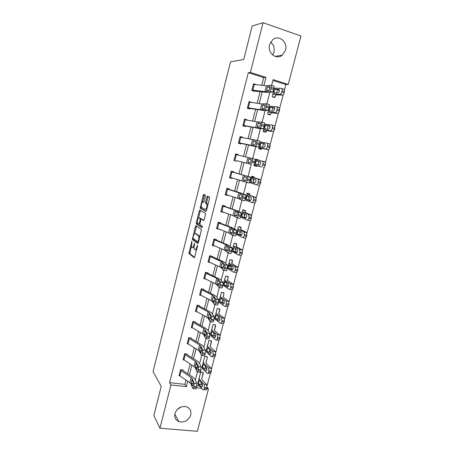 <?xml version="1.0" encoding="UTF-8"?>
<svg xmlns="http://www.w3.org/2000/svg" width="454" height="454" viewBox="0 0 454 454"><rect width="100%" height="100%" fill="white"/><g stroke="black" fill="none" stroke-linecap="round" stroke-linejoin="round"><path stroke-width="0.68" d="M191.923 241.097L188.892 253.36L194.198 257.719L194.755 256.947L197.501 246.079L197.467 245.205L196.718 247.163C196.156 249.104 195.561 249.944 194.925 249.683L194.323 249.161C193.937 248.366 193.943 247.101 194.335 245.37L194.658 243.123L193.92 245.058C193.37 246.97 192.785 247.799 192.173 247.555L191.588 247.05L191.923 241.097M270.635 42.126C273.694 44.708 274.801 48.073 273.955 52.227L272.723 55.036M285.532 50.116L282.286 55.184C276.361 60.303 267.134 52.829 269.568 44.719L272.565 39.833C278.546 34.294 288.057 41.961 285.532 50.116M181.379 406.835L177.31 409.389M190.731 414.996C188.438 420.586 184.494 422.805 178.899 421.641C175.528 420.109 174.205 417.408 174.943 413.532C177.1 408.123 180.908 405.848 186.361 406.716C190.039 408.163 191.497 410.927 190.731 414.996M205.401 196.31L205.339 195.141L203.761 194.403L203.199 195.271L200.191 208.295L205.889 211.422L206.474 210.56L209.578 198.267L209.589 197.149L207.523 196.151L206.945 197.036L205.634 202.234L205.622 203.352L206.854 204.101C207.194 206.78 206.666 208.556 205.265 209.442L201.377 207.279C201.048 204.686 201.559 202.932 202.915 202.024L203.528 202.331L204.101 201.468L205.401 196.31M207.137 387.239L208.431 389.061L197.365 431.3L159.95 428.207L153.872 415.518L161.232 386.371L153.055 371.599L230.513 61.812L243.741 59.502L252.197 26.003L263.065 22.7L300.945 35.997L288.262 84.41L273.143 79.632L271.634 85.443M159.95 428.207L170.948 384.947L186.356 386.638L187.723 381.332M261.771 85.273L263.751 77.572L248.298 72.691L169.597 382.654L170.948 384.947M248.298 72.691L250.415 72.441L263.065 22.7M195.884 225.752L195.339 226.563L192.371 239.491L197.796 243.469L198.364 242.669L201.434 229.366L195.884 225.752M196.281 222.812L199.255 210.962L199.811 210.128L205.429 213.238L205.486 214.453L204.169 219.685L203.585 220.531L201.292 219.168L200.725 220.003L199.862 224.565L202.331 226.16L201.922 227.556L196.27 223.941L196.281 222.812L197.263 223.016L197.337 222.715M169.597 382.654L184.892 384.351L185.975 380.134M187.644 373.653L190.118 364.006M191.77 357.587L194.295 347.775M195.924 341.425L198.494 331.437M200.106 325.155L202.717 314.997M204.317 308.777L206.973 298.448M208.556 292.291L211.258 281.786M212.818 275.703L215.565 265.017M217.114 259.001L219.906 248.139M221.433 242.192L224.276 231.148M225.786 225.275L228.668 214.044M230.161 208.238L233.095 196.82M234.57 191.094L237.556 179.489M239.008 173.837L242.039 162.044M243.486 156.42L246.522 144.588M248.009 138.81L251.039 127.018M252.566 121.087L255.591 109.323M257.151 103.24L260.165 91.515M182.973 370.464L183.104 369.953L180.556 369.647L178.995 375.759L179.727 375.844M197.967 370.612L200.691 371.066L200.969 369.999L198.245 369.539L197.967 370.612C197.609 371.849 197.297 372.269 197.03 371.871L195.214 367.729L194.023 366.543L183.2 359.335L184.506 354.211L195.368 361.322L196.565 362.479L198.409 366.543L201.128 367.008L199.244 362.939L197.433 361.197L187.252 354.71L187.184 354.024L184.63 353.689L183.064 359.84L183.881 359.943M187.286 343.303L188.609 338.151L199.595 344.949L200.81 346.044L202.734 349.841L205.452 350.318L203.488 346.521L201.65 344.875L191.361 338.673L191.287 337.986L188.733 337.628L187.156 343.82L188.075 343.945M195.282 322.368L195.419 321.846L192.865 321.466L191.276 327.692L192.32 327.845M195.555 310.945L196.894 305.724L208.125 311.875L209.385 312.851L211.468 316.098L214.197 316.62L212.075 313.368L210.168 311.909L199.652 306.28L199.573 305.604L197.019 305.196L195.419 311.467L196.622 311.654M215.48 302.983L218.221 303.522L218.51 302.426L215.763 301.882L215.48 302.983C215.105 304.276 214.765 304.793 214.458 304.532L212.324 301.467L211.048 300.542L199.732 294.612L201.077 289.351L212.432 295.179L213.715 296.087L215.877 299.055L218.612 299.6L216.405 296.621L214.47 295.265L203.84 289.924L203.761 289.26L201.201 288.818L199.59 295.128L200.986 295.361M205.276 272.871L216.768 278.37L218.073 279.21L220.315 281.9L223.056 282.462L220.769 279.766L208.057 273.467L207.972 272.809L205.412 272.338L203.789 278.694L205.429 278.983M212.075 256.777L212.211 256.249L209.652 255.75L208.017 262.145L209.986 262.52M228.929 251.051L231.688 251.652L231.977 250.534L229.219 249.927L228.929 251.051C228.544 252.379 228.186 252.974 227.846 252.821L224.117 249.887L212.415 244.961L213.783 239.599L225.524 244.417L229.287 247.237L232.039 247.844L229.582 245.716L216.564 240.228L216.473 239.581L213.913 239.054L212.273 245.489L214.702 245.977M218.068 222.789L229.951 227.267L233.821 229.73L236.574 230.354L231.96 227.567L220.86 223.442L220.769 222.801L218.209 222.25L216.552 228.725L219.134 229.179M238.049 215.832L240.813 216.484L241.108 215.349L238.344 214.697L238.049 215.832C237.658 217.188 237.283 217.835 236.92 217.761L232.97 215.554L221.007 211.314L222.398 205.883L234.406 210.003L238.384 212.097L241.142 212.75L238.515 211.212L224.963 206.462L225.093 205.917L222.528 205.333L220.865 211.853L223.476 212.222M225.343 194.323L226.745 188.858L245.739 195.021L240.881 193.041L229.31 189.466L229.44 188.921L226.875 188.308L225.201 194.868L227.766 195.47L227.846 195.152M233.679 172.361L233.821 171.811L231.256 171.169L229.571 177.775L232.136 178.405L232.244 177.968M238.1 155.098L238.231 154.587L235.666 153.912L233.963 160.563L236.534 161.221L236.67 160.671L250.767 164.257C251.164 164.212 251.567 163.485 251.964 162.089L252.265 158.474L255.205 159.377L255.046 161.647L252.265 160.932M242.567 137.647L242.669 137.25L240.098 136.546L238.39 143.237L240.961 143.929L241.102 143.373L255.262 146.5L258.224 146.909L255.449 146.177C255.857 146.086 256.266 145.337 256.669 143.924L256.958 140.354L239.967 137.108L238.543 142.687L255.449 146.177M247.061 120.077L247.135 119.794L244.564 119.062L242.845 125.798L245.415 126.518L245.557 125.962L259.887 128.63L262.94 128.726L260.165 127.966C260.585 127.835 260.999 127.058 261.408 125.633L261.68 122.103L257.123 121.922L244.428 119.623L242.998 125.242L255.647 127.659L260.165 127.966M251.59 102.388L249.064 101.458L247.328 108.245L249.899 108.994L250.046 108.432L264.546 110.64L267.69 110.413L264.909 109.63C265.34 109.459 265.766 108.654 266.18 107.212L266.436 103.728L261.765 103.943L248.917 102.025M256.147 84.58L253.587 83.74L251.845 90.567L254.416 91.35L254.563 90.783M207.132 385.582L210.287 373.5M211.439 369.096L214.623 356.94M215.781 352.503L218.981 340.262M220.15 335.795L223.374 323.481M224.548 318.98L227.794 306.581M228.981 302.052L232.244 289.567M233.435 285.016L236.727 272.445M237.924 267.854L241.233 255.199M242.442 250.585L245.773 237.839M246.993 233.191L250.347 220.366M251.573 215.684L254.949 202.768M256.181 198.052L259.586 185.05M260.829 180.306L264.251 167.208M265.499 162.43L268.95 149.247M270.209 144.434L273.683 131.161M274.948 126.314L278.444 112.95M279.721 108.069L283.245 94.608M284.527 89.693L285.872 84.552L272.928 80.466M196.849 385.679L199.351 385.957M202.654 372.297L203.074 372.87L203.199 372.359L200.713 372.064L199.658 376.128M207.16 357.139L207.291 356.634L204.805 356.311L203.818 360.118M210.758 340.716L211.28 341.323L211.411 340.806L208.919 340.455L208 344.001M214.833 324.769L215.423 325.399L215.554 324.877L213.062 324.502L212.211 327.788M218.919 308.72L219.594 309.373L219.719 308.851L217.228 308.448L216.444 311.461M223.782 293.239L223.918 292.716L221.421 292.291L220.712 295.032M221.518 298.806L220.434 298.624M224.492 282.382L226.512 282.74L226.591 282.433M228.004 277.008L228.141 276.486L225.644 276.032L225.002 278.495M228.697 266.055L230.751 266.441L231.007 265.459M231.154 259.909L232.261 260.675L232.386 260.148L229.894 259.665L229.327 261.856M235.155 249.513L235.45 248.372M235.166 243.395L236.534 244.235L236.665 243.702L234.168 243.196L233.674 245.098M239.593 232.448L239.928 231.171M240.83 227.687L240.972 227.153L238.475 226.614L238.055 228.237M244.059 215.27L244.428 213.851M242.799 209.958L245.171 211.036L245.302 210.497L242.805 209.93L242.459 211.263M248.559 197.978L248.962 196.417M247.107 193.359L249.53 194.272L249.66 193.733L247.163 193.137L246.897 194.176M253.088 180.567L253.531 178.865M253.911 177.401L254.053 176.861L251.55 176.237L251.357 176.975M250.319 182.86L249.876 182.69M256.919 165.875L254.405 165.239L254.268 165.778L256.765 166.419L256.907 165.875L260.959 166.879C261.697 166.919 262.281 166.249 262.718 164.87L265.181 165.511C264.744 166.885 264.154 167.554 263.411 167.509M258.394 160.171L258.468 159.876L255.971 159.218L255.874 159.587M258.928 147.828L258.701 148.696L261.203 149.366L261.345 148.821M263.473 130.315L263.167 131.501L265.669 132.199L266.316 130.667L272.82 131.541L270.363 130.82C271.129 130.792 271.73 130.071 272.173 128.664L274.63 129.39C274.188 130.792 273.58 131.507 272.82 131.541M268.047 112.688L267.656 114.192L270.164 114.924L270.306 114.368M272.655 94.937L272.179 96.77L274.687 97.531L275.612 94.937L282.354 95.068L279.902 94.262C280.691 94.154 281.31 93.382 281.764 91.952L284.215 92.764C283.761 94.194 283.143 94.96 282.354 95.068M285.872 84.552L288.262 84.41M196.366 387.733L201.548 388.306M206.723 388.874L208.431 389.061M269.829 92.423L266.844 103.96M265.125 110.594L262.083 122.342M260.448 128.647L257.356 140.592M255.806 146.574L252.662 158.718M251.198 164.382L248.083 176.407M246.55 182.321L243.526 194.011M241.937 200.152L238.997 211.496M237.351 217.863L234.502 228.861M232.794 235.45L230.036 246.108M229.718 247.334L229.48 248.259M228.271 252.918L225.598 263.246M225.218 264.716L224.963 265.686M223.777 270.266L221.189 280.266M220.746 281.991L220.485 283.001M219.316 287.501L216.813 297.171M216.303 299.141L216.03 300.19M214.884 304.617L212.466 313.964M211.893 316.177L211.609 317.272M210.486 321.614L208.142 330.648M207.506 333.105L207.217 334.235M206.11 338.502L203.852 347.225M203.154 349.915L202.853 351.084M201.769 355.278L199.59 363.688M198.829 366.611L198.517 367.825M197.45 371.945L195.356 380.049M263.882 85.528L265.982 77.367L250.415 72.441M189.397 374.828L191.889 365.152M193.54 358.717L196.077 348.876M197.717 342.503L200.299 332.487M201.922 326.182L204.544 315.995M206.15 309.759L208.817 299.396M210.406 293.222L213.119 282.683M214.691 276.582L217.449 265.862M219.004 259.83L221.813 248.928M223.345 242.964L226.2 231.886M227.715 225.99L230.615 214.725M232.113 208.902L235.064 197.45M236.545 191.702L239.542 180.062M241 174.387L244.048 162.555M245.501 156.914L248.559 145.042M250.052 139.253L253.099 127.415M254.632 121.468L257.668 109.664M259.24 103.557L262.27 91.793M184.892 384.351L186.356 386.638M263.751 77.572L265.982 77.367M226.512 282.74L225.139 281.622M230.751 266.441L229.026 265.193M233.736 249.218L233.169 248.854M219.112 229.27L218.652 228.998M223.425 212.427L221.989 211.7M227.766 195.47L225.309 194.443M232.136 178.405L229.622 177.559M238.231 154.587L235.643 153.997M258.468 159.876L255.948 159.297M242.669 137.25L240.024 136.853M247.135 119.794L244.434 119.589M251.635 102.224L250.494 102.218M192.502 247.617L194.04 247.351M195.271 249.757L196.565 249.779M191.378 246.426L189.874 253.548L194.59 257.412M193.353 238.566L193.404 239.74L198.165 243.208M196.542 226.177L194.59 233.645M193.064 237.533L193.092 238.378L197.819 241.795L198.591 239.746C198.983 238.021 198.988 236.767 198.608 235.978L195.175 233.538C194.55 233.339 193.966 234.19 193.427 236.086L193.064 237.533M199.834 236.846L199.437 235.989L198.432 235.785M195.878 233.685L199.437 235.989M198.563 217.835L200.237 211.184L199.255 210.962M200.509 210.514L200.237 211.184M203.903 220.338L202.217 219.367M202.206 227.312L197.308 224.208L196.327 223.998M198.971 217.784C197.621 218.641 197.121 220.389 197.462 223.016L198.875 223.975L199.437 223.152L200.305 218.607L198.971 217.784L199.766 217.954M201.383 219.186L201.236 218.754L200.242 218.544M199.959 217.999L201.236 218.754M197.263 223.016L197.308 224.208M203.778 202.217L202.915 202.024M206.269 209.663L206.718 209.589M207.977 204.606L206.661 203.914M208.278 196.503L206.632 202.461L206.621 203.579L207.665 204.141M201.275 207.047L201.236 208.579L206.184 211.258M204.504 194.749L202.524 202.087M203.074 372.87L201.746 379.113M199.749 375.821L197.757 383.25L198.443 384.986L202.859 389.697C203.443 390.117 203.92 389.731 204.3 388.545L206.78 388.675C206.405 389.861 205.917 390.247 205.333 389.827L203.647 389.742M199.096 378.097L199.788 379.799L204.198 384.402L206.672 384.544L207.058 387.62L206.78 388.675M203.233 373.432L201.763 378.812L202.234 379.947L206.672 384.544M198.693 384.027L198.642 381.786L199.539 380.764L202.291 383.613L202.586 386.059L201.445 386.984L198.693 384.027L198.443 384.986M207.058 387.62L204.578 387.483L204.3 388.545M204.578 387.483L204.198 384.402M201.173 382.438L201.179 384.01L202.649 385.792M180.425 370.158L191.174 377.586L192.348 378.812L194.113 383.131L196.826 383.573L196.661 386.609L193.937 386.172L194.113 383.131M182.593 369.891L183.172 370.651L193.245 377.416L195.021 379.249L196.826 383.573M180.431 370.169L179.131 375.259L189.834 382.779L191.003 384.022L192.757 388.454C193.012 388.845 193.313 388.437 193.659 387.234L193.937 386.172M193.659 387.234L196.383 387.671L196.661 386.609M196.383 387.671C196.037 388.874 195.731 389.282 195.47 388.891L193.12 388.511M193.273 383.59L191.378 383.42L191.44 381.019L192.235 380.06L193.205 382.45L193.058 384.867L192.331 385.821L192.644 385.872M191.378 383.42L192.331 385.821M206.695 356.555L207.336 357.673L205.957 362.95M203.897 359.829L201.945 367.127L202.654 368.761L207.12 373.211C207.722 373.648 208.221 373.25 208.613 372.019L211.093 372.189C210.701 373.415 210.202 373.812 209.595 373.375L207.926 373.262M203.29 361.94L204.016 363.541L208.499 367.91L210.985 368.092L211.371 371.128L211.093 372.189M207.336 357.673L205.968 362.655L206.462 363.722L210.974 368.086M202.91 367.791L202.853 365.572L203.761 364.511L206.57 367.218L206.871 369.635C206.559 370.617 206.161 370.929 205.685 370.583L202.91 367.791L202.654 368.761M211.371 371.128L208.891 370.958L208.613 372.019M208.891 370.958L208.511 367.916L210.985 368.092M205.418 366.094L205.395 367.814L206.899 369.522M208.789 340.965L206.156 350.902L206.899 352.429L211.439 356.64C212.058 357.048 212.563 356.634 212.96 355.391L215.434 355.596C215.037 356.838 214.532 357.253 213.913 356.844L212.2 356.702M207.512 345.676L208.267 347.174L212.835 351.305L215.344 351.561L215.718 354.529L215.434 355.596M211.28 341.323L210.196 346.396L210.713 347.389L215.304 351.521M207.155 351.453L207.092 349.257L208.011 348.15L210.894 350.732L211.184 353.099C210.866 354.086 210.463 354.421 209.981 354.103L207.155 351.453L206.899 352.429M215.718 354.529L213.238 354.319L212.96 355.391M213.238 354.319L212.835 351.305M209.697 349.654L209.64 351.51L211.172 353.144M187.059 354.54L186.628 353.95M200.691 371.066C200.333 372.308 200.015 372.728 199.749 372.325L197.405 371.934M198.245 369.539L198.409 366.548L201.128 367.008L200.969 369.999M196.276 363.614L197.467 365.964L197.337 368.347C197.047 369.335 196.803 369.669 196.588 369.357L195.504 366.599L195.646 364.732L196.565 362.479M191.162 338.508L190.68 337.901M187.292 343.309L198.233 350.204L199.448 351.328L201.343 355.204C201.621 355.573 201.939 355.13 202.302 353.87L202.734 349.841M202.302 353.87L205.032 354.353L205.31 353.274L202.58 352.798M205.032 354.353C204.669 355.607 204.345 356.049 204.062 355.681L201.695 355.266M205.452 350.318L205.31 353.274M199.828 350.647L201.803 350.874L199.828 350.647L199.879 348.331L200.713 347.287L201.769 349.393L201.15 352.832M199.839 350.67L200.878 352.781M213.755 332.878L213.664 333.208M212.926 325.019L210.395 334.57L211.172 335.994L215.792 339.961C216.416 340.341 216.933 339.904 217.33 338.65L219.81 338.888C219.407 340.142 218.89 340.579 218.266 340.199L216.496 340.029M211.757 329.309L212.546 330.699L217.194 334.592L219.736 334.91L220.088 337.816L219.81 338.888M215.423 325.399L214.453 330.03L214.992 330.955L219.668 334.842M211.428 335.012L211.354 332.839L212.29 331.681L215.247 334.138L215.519 336.454C215.202 337.453 214.799 337.804 214.305 337.509L211.428 335.012L211.172 335.994M220.088 337.816L217.614 337.572L217.33 338.65M217.614 337.572L217.194 334.592M213.965 333.259L213.913 335.097L215.463 336.647M218.09 316.234L217.96 316.699M216.513 311.245L214.663 318.129L215.468 319.446L220.173 323.174C220.809 323.52 221.331 323.061 221.734 321.795L224.208 322.073C223.805 323.339 223.283 323.798 222.642 323.452L220.82 323.248M216.036 312.84L216.853 314.117L221.586 317.772L224.157 318.152L224.492 320.995L224.208 322.073M219.594 309.373L218.737 313.555L219.293 314.412L224.055 318.055M215.724 318.458L215.644 316.307L216.598 315.11L219.628 317.437L219.889 319.701C219.566 320.706 219.157 321.074 218.652 320.802L215.724 318.458L215.468 319.446M224.492 320.995L222.017 320.711L221.734 321.795M222.017 320.711L221.586 317.772M218.261 316.75L218.209 318.577L219.781 320.036M222.46 299.475L222.29 300.083M221.291 292.813L218.959 301.581L219.798 302.79L224.582 306.274C225.229 306.586 225.757 306.104 226.166 304.827L228.64 305.145C228.231 306.422 227.704 306.898 227.051 306.586L225.167 306.348M220.338 296.258L221.189 297.427L226.001 300.832L228.606 301.28L228.924 304.055L228.64 305.145M223.005 292.563L223.998 293.625L223.056 296.973L228.47 301.155M220.054 301.796L219.969 299.668L220.933 298.426L224.043 300.616L224.287 302.829C223.964 303.851 223.544 304.237 223.033 303.987L220.054 301.796L219.798 302.79M228.924 304.055L226.45 303.737L226.166 304.827M226.45 303.737L226.001 300.832M222.579 300.139L222.539 301.955L224.117 303.317M192.734 321.982L203.846 328.469L205.083 329.502L207.086 333.026L209.81 333.525L209.68 336.437L206.945 335.937L207.086 333.026M194.749 321.744L195.492 322.527L205.895 328.446L207.767 330.001L209.81 333.525M191.406 327.175L202.478 333.758L203.71 334.814L205.685 338.429C205.974 338.758 206.298 338.292 206.666 337.021L206.945 335.937M206.666 337.021L209.402 337.521L209.68 336.437M209.402 337.521C209.033 338.786 208.704 339.251 208.409 338.922L206.014 338.485M206.093 334.388L204.107 334.133L204.141 331.829L204.987 330.728L206.099 332.703L205.968 334.978L205.446 336.147M204.107 334.133L205.191 336.102M199.448 306.132L198.824 305.485M195.561 310.95L206.752 317.204L208.006 318.197L210.06 321.534C210.355 321.829 210.69 321.341 211.059 320.059L211.468 316.098M211.059 320.059L213.794 320.581L214.078 319.491L211.337 318.969M213.794 320.581C213.425 321.858 213.091 322.346 212.79 322.051L210.355 321.591M214.197 316.62L214.078 319.491M210.412 317.766L208.409 317.488L208.431 315.218L209.294 314.06L210.457 315.905L210.327 318.129L209.765 319.349M208.409 317.488L209.532 319.304M203.63 289.788L202.91 289.113M218.221 303.522C217.852 304.816 217.506 305.326 217.194 305.065L214.731 304.583M218.612 299.6L218.51 302.426M215.763 301.882L215.877 299.055M214.748 301.036L212.739 300.73L212.75 298.494L213.63 297.279L214.85 298.987L214.714 301.161L214.118 302.438M212.739 300.73L213.908 302.398M207.841 273.342L206.996 272.627M205.282 272.877L203.931 278.166L215.372 283.767L216.672 284.63L218.89 287.41C219.208 287.637 219.554 287.093 219.935 285.787L220.315 281.9M219.935 285.787L222.681 286.349L222.965 285.248L220.218 284.681M222.681 286.349C222.301 287.654 221.955 288.194 221.631 287.967L219.129 287.461M223.056 282.462L222.965 285.248M219.106 284.198L217.091 283.863L217.091 281.662L217.988 280.39L219.265 281.962L219.134 284.085L218.493 285.418M217.091 283.863L218.312 285.379M224.702 267.366L224.412 268.479C224.038 269.795 223.68 270.363 223.351 270.175L221.053 267.678L219.73 266.884L208.159 261.618L209.521 256.289L221.132 261.447L222.46 262.219L224.787 264.625L227.533 265.215L227.454 267.951L224.702 267.366L224.787 264.625M211.059 256.022L223.158 261.64L225.161 262.798L227.533 265.215M224.412 268.479L227.165 269.063L227.454 267.951M227.165 269.063C226.784 270.38 226.427 270.942 226.092 270.754L223.561 270.221M223.482 267.241L221.416 266.782L221.467 264.716L222.159 263.399L223.714 264.813L223.584 266.89L222.903 268.28M221.478 266.884L222.744 268.24M216.342 240.121L215.077 239.292M231.688 251.652C231.302 252.986 230.938 253.576 230.592 253.423L228.016 252.861M232.039 247.844L231.977 250.534M229.219 249.927L229.287 247.237M227.88 250.171L225.82 249.677L225.876 247.657L226.574 246.306L228.192 247.549L228.061 249.575L227.341 251.022M225.893 249.791L227.204 250.994M220.638 223.345L218.987 222.42M218.079 222.795L216.7 228.192L228.527 232.777L232.369 235.354C232.715 235.461 233.084 234.849 233.475 233.504L233.821 229.73M233.475 233.504L236.233 234.128L236.528 232.998L233.765 232.374M236.233 234.128C235.847 235.473 235.473 236.086 235.115 235.972L232.505 235.382M236.574 230.354L236.528 232.998M232.295 232.981L230.257 232.454L230.309 230.484L231.018 229.094L232.703 230.167L232.573 232.147L231.801 233.651M230.343 232.584L231.693 233.623M224.963 206.462L222.63 205.361M240.813 216.484C240.421 217.835 240.041 218.476 239.672 218.408L237.028 217.784M241.142 212.75L241.108 215.349M238.344 214.697L238.384 212.097M236.727 215.673L234.718 215.122L234.775 213.198L235.49 211.768L237.243 212.665L237.113 214.6L236.301 216.155M234.814 215.258L236.216 216.138M229.31 189.466L226.83 188.501M225.349 194.329L237.448 198.211L241.505 200.049C241.88 200.083 242.26 199.414 242.657 198.04L242.981 194.346M242.657 198.04L245.427 198.716L245.722 197.569L242.952 196.9M245.427 198.716C245.029 200.083 244.644 200.747 244.263 200.713L241.573 200.066M245.739 195.021L245.722 197.569M241.165 198.245L239.213 197.672L239.264 195.793L239.996 194.329L241.817 195.038L241.681 196.934L240.824 198.546M239.32 197.819L240.773 198.534M229.707 177.225L231.12 171.72L250.37 177.168L250.37 179.671L247.595 178.978L247.606 176.475M231.148 171.578L250.37 177.168M229.718 177.225L246.119 182.219C246.505 182.207 246.897 181.515 247.294 180.13L247.595 178.978M247.294 180.13L250.069 180.823L250.37 179.671M250.069 180.823C249.672 182.207 249.274 182.9 248.883 182.905L246.153 182.224M245.608 180.686L243.736 180.107L243.792 178.269L244.53 176.771L246.42 177.293L246.284 179.143L245.381 180.811M243.855 180.255L245.353 180.806M235.524 154.468L252.265 158.474M250.767 164.257L236.682 160.671M251.964 162.089L254.745 162.804L255.046 161.647M254.745 162.804C254.342 164.2 253.939 164.921 253.536 164.972M249.098 159.087L251.051 159.422L250.92 161.232L249.972 162.958L248.293 162.424L248.344 160.625L249.411 157.861M238.475 142.908L241.108 143.373M256.669 143.924L259.455 144.667L259.756 143.498L256.975 142.755M259.455 144.667C259.047 146.075 258.638 146.824 258.224 146.909M257.004 140.365L259.915 141.279L259.756 143.498M253.695 141.29L255.721 141.427L255.585 143.192L254.62 144.985L252.878 144.622L252.935 142.862L254.013 140.053M242.873 125.69L245.563 125.962M261.408 125.633L264.194 126.399L264.5 125.225L261.714 124.458M264.194 126.399C263.785 127.824 263.365 128.595 262.94 128.726M261.765 122.126L264.659 123.051L264.5 125.225M258.32 123.363L260.261 123.159L260.284 125.032L259.302 126.887L257.492 126.7L257.549 124.981L258.644 122.126M247.753 108.37L250.052 108.432M248.928 102.025L247.481 107.677L260.273 109.72L264.909 109.63M266.18 107.212L268.967 108.001L269.273 106.821L266.487 106.026M268.967 108.001C268.558 109.437 268.127 110.243 267.69 110.413M269.216 104.516L269.273 106.821M262.985 105.322L264.983 104.914L265.017 106.741L264.012 108.665L262.14 108.654L262.202 106.974L263.309 104.068M226.864 282.609L226.648 283.358M225.507 276.554L223.283 284.925L224.151 286.026L229.026 289.26C229.679 289.538 230.212 289.033 230.626 287.745L233.101 288.103C232.686 289.391 232.153 289.89 231.489 289.612L229.542 289.334M224.673 279.568L225.553 280.623L230.45 283.784L233.089 284.289L233.384 287.007L233.101 288.103M227.091 276.293L228.231 277.354L227.397 280.283L232.919 284.147M224.412 285.021L224.316 282.916L225.292 281.628L228.481 283.688L228.714 285.85L227.443 287.059L224.412 285.021L224.151 286.026M233.384 287.007L230.91 286.644L230.626 287.745M230.91 286.644L230.45 283.784M226.932 283.415L226.898 285.214L228.476 286.48M231.285 265.624L231.041 266.526M229.372 261.708L227.63 268.161L228.538 269.148L233.492 272.128C234.162 272.377 234.701 271.85 235.115 270.55L237.59 270.942C237.175 272.241 236.63 272.769 235.961 272.519L233.941 272.201M229.032 262.764L229.951 263.712L234.934 266.617L237.601 267.185L237.879 269.841L237.59 270.942M232.261 260.675L231.767 263.479L237.397 267.02M228.799 268.138L228.697 266.061L229.684 264.722L232.953 266.64L233.169 268.757L231.886 270.022L228.799 268.138L228.538 269.148M237.879 269.841L235.405 269.443L235.115 270.55M235.405 269.443L234.934 266.617M231.313 266.577L231.279 268.371L232.857 269.528M234.031 243.724L232.011 251.283L237.992 254.887C238.673 255.097 239.218 254.552 239.638 253.236L242.107 253.667C241.693 254.978 241.142 255.528 240.455 255.313L238.373 254.949M233.424 245.852L239.44 249.331L242.141 249.961L242.402 252.555L242.107 253.667M236.534 244.235L236.165 246.567L241.908 249.774M233.214 251.141L233.101 249.087L234.111 247.702L237.453 249.479L237.658 251.544L236.352 252.867L233.214 251.141L232.953 252.157M242.402 252.555L239.928 252.123L239.638 253.236M239.928 252.123L239.44 249.331M235.722 249.632L235.694 251.408L237.249 252.464M238.333 227.148L236.421 234.298L242.521 237.521C243.213 237.703 243.77 237.13 244.19 235.802L246.658 236.279C246.238 237.601 245.682 238.174 244.984 237.992L242.828 237.578M237.845 228.827L243.98 231.932L246.709 232.624L246.658 236.279M239.054 226.745L241.091 227.914L240.597 229.542L246.443 232.414M237.663 234.031L237.538 232L238.56 230.57L241.982 232.198L242.175 234.219L240.853 235.592L237.663 234.031L237.397 235.053M246.953 235.155L244.485 234.678L244.19 235.802M244.485 234.678L243.98 231.932M240.16 232.573L240.138 234.338L241.664 235.28M242.487 211.195L240.864 217.194L247.084 220.042C247.788 220.19 248.349 219.594 248.775 218.249L251.244 218.766C250.818 220.105 250.25 220.695 249.547 220.553L247.317 220.088M242.294 211.689L248.554 214.413L251.312 215.162L251.244 218.766M245.171 211.036L245.052 212.404L251.017 214.935M242.135 216.808L242.005 214.799L243.043 213.323L246.545 214.799L246.721 216.774L245.381 218.204L242.135 216.808L241.868 217.835M251.539 217.636L249.07 217.12L248.775 218.249M249.07 217.12L248.554 214.413M244.632 215.4L244.615 217.148L246.091 217.982M246.914 194.136L245.33 199.981L251.675 202.444C252.39 202.552 252.963 201.934 253.389 200.577L255.857 201.133C255.426 202.484 254.853 203.103 254.138 202.989L251.828 202.478M246.772 194.437L255.613 197.337L256.152 199.998L255.857 201.133M249.53 194.272L249.541 195.152L255.613 197.337M246.641 199.465L246.505 197.484L247.555 195.958L251.136 197.28L251.3 199.21L249.944 200.696L246.641 199.465L246.374 200.503M256.152 199.998L253.69 199.442L253.389 200.577M253.69 199.442L253.156 196.775M249.132 198.114L249.115 199.845L250.517 200.572M251.408 176.776L249.831 182.65L256.3 184.721C257.026 184.795 257.605 184.154 258.037 182.786L260.5 183.382C260.068 184.744 259.489 185.391 258.757 185.311L256.374 184.738M251.278 177.071L260.25 179.619L260.607 179.875L260.8 182.241L260.5 183.382M251.442 176.651L260.25 179.619M251.176 182.009L251.028 180.056L252.095 178.473L255.761 179.642L255.908 181.526L254.535 183.07L251.176 182.009L250.909 183.053M260.8 182.241L258.337 181.64L258.037 182.786M258.337 181.64L258.15 179.273L257.793 179.018M253.661 180.709L253.65 182.429L254.927 183.036M254.416 165.233L260.959 166.879M254.359 165.199L255.818 159.581L264.909 161.777L265.306 162.05L265.482 164.359L265.181 165.511M256.845 160.886L260.414 161.879L260.551 163.724L259.16 165.324L255.903 164.507L255.585 162.504L256.669 160.875L260.307 161.772M265.482 164.359L263.019 163.718L262.718 164.87M263.019 163.718L262.843 161.403L262.457 161.136M259.523 161.579L259.052 161.681L258.218 163.185L258.468 165.154M258.791 148.35L261.663 148.855L261.72 148.35L268.098 149.587L265.647 148.912C266.396 148.918 266.992 148.22 267.429 146.829L269.886 147.51C269.449 148.901 268.853 149.593 268.098 149.587M258.928 147.856L258.854 148.146L258.922 147.635L265.647 148.912M258.922 147.635L260.386 141.977L267.156 143.129L270.034 144.094L269.886 147.51M264.852 143.799L265.227 145.796L263.814 147.459L260.341 146.738L260.176 144.837L261.271 143.158L264.132 143.878L263.655 144.003L262.809 145.547L262.832 147.261M270.192 146.353L267.729 145.672L267.429 146.829M267.729 145.672L267.576 143.407M264.773 143.776L261.453 143.158M267.258 143.158L270.034 144.094M263.201 131.348L265.817 131.649M263.468 130.372L263.309 130.945L263.507 129.952L270.363 130.82M263.507 129.952L264.988 124.26L271.884 124.998L274.789 126.013L274.63 129.39M269.608 125.803L269.931 127.744L268.501 129.464L264.824 128.788L264.796 127.046L265.908 125.315L269.943 126.218M274.937 128.221L272.479 127.495L272.173 128.664M272.479 127.495L272.338 125.287M269.466 125.758L266.089 125.304M272.065 125.054L274.789 126.013M268.774 126.059L268.286 126.206L267.434 127.784L267.338 129.231M267.86 114.249L270.646 114.317L270.953 112.859L277.57 113.369L275.118 112.609C275.89 112.535 276.503 111.792 276.951 110.373L279.403 111.139C278.96 112.558 278.347 113.296 277.57 113.369M268.036 112.774L267.809 113.636L268.132 112.144L275.118 112.609M268.132 112.144L269.619 106.412L270.851 106.281L276.651 106.741L279.585 107.808L279.403 111.139M274.392 107.683L274.67 109.567L273.217 111.349L269.466 110.838L269.443 109.136L270.573 107.354L274.732 108.228M279.715 109.964L277.258 109.193L276.951 110.373M277.258 109.193L277.133 107.031M274.193 107.615L270.76 107.337M279.096 107.519L279.585 107.808M273.444 108.12L272.95 108.285L272.088 109.902L271.969 111.23M272.95 97.003L274.84 96.969M272.633 95.051L272.338 96.208L272.786 94.222L279.902 94.262M272.786 94.222L274.284 88.451L275.555 88.184L281.446 88.354L284.408 89.472L284.215 92.764M279.21 89.438L279.443 91.265L277.973 93.11L274.137 92.769L274.131 91.101L275.272 89.268L279.533 90.096M284.522 91.583L282.07 90.766L281.764 91.952M282.07 90.766L281.957 88.655M278.949 89.347L275.464 89.239M283.892 89.177L284.408 89.472M278.149 90.051L277.649 90.244L276.77 91.895L276.634 93.053M252.799 90.862L266.884 92.412L269.233 92.52L272.474 91.975L269.687 91.169L264.932 91.657L251.998 90L253.451 84.308L266.436 85.846L271.225 85.221L270.981 88.661L273.779 89.478L274.085 88.286L271.293 87.469M273.779 89.478C273.359 90.931 272.922 91.759 272.474 91.975M274.012 86.039L274.085 88.286M269.687 91.169C270.136 90.953 270.567 90.119 270.981 88.661M267.678 87.151L269.733 86.538L269.784 88.326L268.757 90.318L266.821 90.488L266.878 88.842L268.002 85.891M191.997 241.732L191.548 241.642M197.547 245.852L197.07 245.762M194.732 243.764L194.272 243.673M194.391 245.149L193.92 245.058M197.201 247.26L196.718 247.163M189.92 253.593L188.938 253.406M189.88 252.373L188.898 252.186M193.404 239.74L192.417 239.542M193.285 238.52L192.377 238.333M196.315 226.767L195.339 226.563M198.546 241.937L197.887 241.806M198.699 241.329L198.216 241.233M199.073 239.843L198.591 239.746M196.162 233.742L195.175 233.538M202.291 219.384L201.292 219.168M199.777 224.162L198.954 223.992M199.908 223.249L199.437 223.152M200.77 219.844L200.293 219.742M206.695 203.647L205.69 203.426M206.632 202.461L205.634 202.234M207.943 197.263L206.945 197.036M201.236 208.579L200.254 208.363M201.184 207.41L200.203 207.189M204.181 195.498L203.199 195.271M199.788 379.799L199.539 380.764M201.417 386.961L202.092 387.001M201.468 384.549L198.818 384.197M192.059 379.936L192.348 378.812M191.003 384.022L191.293 382.898M189.834 382.779L191.174 377.586M179.807 375.901L181.112 370.799M204.016 363.541L203.761 364.511M205.685 370.583L206.32 370.629L205.685 370.583M205.69 368.33L203.04 367.961M208.267 347.174L208.011 348.15M208.795 340.977L208.08 343.74M211.462 341.811L210.196 346.674M209.981 354.103L210.577 354.148M209.935 352.015L207.285 351.612M195.214 367.729L195.504 366.599M194.023 366.543L195.368 361.322M183.887 359.948L185.198 354.812M197.524 367.297L195.595 367.099M200.52 347.185L200.81 346.044M199.448 351.328L199.743 350.187M198.233 350.204L199.595 344.949M187.99 343.888L189.312 338.718M212.546 330.699L212.29 331.681M213.721 332.85L213.63 333.202M212.937 325.024L212.279 327.544M215.616 325.853L214.458 330.285M214.305 337.509L214.856 337.56M214.214 335.585L211.558 335.16M216.853 314.117L216.598 315.11M218.051 316.2L217.926 316.693M219.793 309.787L218.754 313.788M218.652 320.802L219.157 320.859M218.522 319.049L215.866 318.6M221.189 297.427L220.933 298.426M222.409 299.441L222.244 300.077M221.297 292.819L220.769 294.839M223.998 293.625L223.073 297.183M223.033 303.987L223.493 304.049M222.857 302.404L220.196 301.933M191.412 327.181L192.74 321.988M204.788 330.648L205.083 329.502M203.71 334.814L204.005 333.673M202.478 333.758L203.846 328.469M192.121 327.731L193.449 322.527M209.09 314.003L209.385 312.851M208.006 318.197L208.301 317.045M206.752 317.204L208.125 311.875M196.276 311.467L197.615 306.229M213.414 297.245L213.715 296.087M212.324 301.467L212.625 300.31M211.048 300.542L212.432 295.179M200.458 295.094L201.809 289.828M217.772 280.379L218.073 279.21M216.672 284.63L216.972 283.466M215.372 283.767L216.768 278.37M204.675 278.62L206.025 273.314M222.159 263.399L222.46 262.219M221.053 267.678L221.353 266.504M219.73 266.884L221.132 261.447M208.908 262.037L210.276 256.697M226.574 246.306L226.875 245.12M225.456 250.614L225.763 249.433M224.117 249.887L225.524 244.417M213.176 245.342L214.549 239.973M231.018 229.094L231.324 227.902M229.894 233.435L230.201 232.244M228.527 232.777L229.951 227.267M217.472 228.544L218.856 223.135M235.49 211.768L235.802 210.571M234.36 216.138L234.673 214.941M232.97 215.554L234.406 210.003M221.796 211.632L223.186 206.184M239.996 194.329L240.308 193.12M238.861 198.727L239.173 197.518M237.448 198.211L238.889 192.627M226.143 194.607L227.545 189.125M244.53 176.771L244.842 175.55M243.389 181.197L243.702 179.983M241.948 180.749L243.401 175.131M230.524 177.474L231.937 171.953M234.116 160.012L235.53 154.474M247.946 163.548L248.264 162.322M246.482 163.173L247.946 157.515M234.934 160.222L236.352 154.666M249.365 158.934L251.028 159.371M252.537 145.774L252.855 144.542M251.051 145.479L252.52 139.781M239.371 142.857L240.802 137.267M253.968 141.109L255.767 141.603M257.157 127.886L257.475 126.643M255.647 127.659L257.123 121.922M243.843 125.378L245.279 119.748M258.604 123.159L260.477 123.704M261.81 109.868L262.134 108.62M260.273 109.72L261.765 103.943M248.338 107.78L249.791 102.11M263.275 105.09L265.204 105.674M225.553 280.623L225.292 281.628M226.801 282.57L226.597 283.347M225.519 276.56L225.059 278.33M228.231 277.354L227.42 280.464M227.443 287.059L227.846 287.121M227.216 285.651L224.554 285.152M229.951 263.712L229.684 264.722M231.217 265.584L230.978 266.509M232.493 260.982L231.801 263.643M231.886 270.022L232.232 270.073M231.608 268.785L228.947 268.263M234.372 246.687L234.111 247.702M235.666 248.486L235.388 249.564M234.037 243.73L233.714 244.984M236.778 244.502L236.205 246.704M235.734 248.52L235.456 249.575M236.352 252.867L236.648 252.918M236.029 251.811L233.362 251.255M238.827 229.548L238.56 230.57M240.143 231.273L239.826 232.499M238.344 227.153L238.083 228.146M241.091 227.914L240.643 229.656M240.211 231.307L239.899 232.516M240.478 234.718L237.811 234.139M243.31 212.29L243.043 213.323M244.655 213.947L244.297 215.321M245.438 211.224L245.103 212.495M244.723 213.97L244.366 215.338M244.961 217.511L242.288 216.904M247.822 194.919L247.555 195.958M249.195 196.497L248.792 198.029M249.808 194.42L249.604 195.214M249.263 196.525L248.866 198.046M249.473 200.191L246.794 199.556M252.367 177.435L252.095 178.473M253.763 178.933L253.321 180.624M254.206 177.508L254.127 177.82M253.831 178.955L253.394 180.641M254.013 182.752L251.334 182.088M256.941 159.825L256.669 160.875M255.744 164.433L255.471 165.483M261.544 142.096L261.271 143.158M260.341 146.738L260.068 147.794M261.793 148.344L261.663 148.855M266.186 124.248L265.908 125.315M264.971 128.919L264.693 129.986M266.402 130.633L266.14 131.643M270.851 106.281L270.573 107.354M269.631 110.98L269.353 112.053M271.044 112.796L270.646 114.317M275.555 88.184L275.272 89.268M274.324 92.922L274.04 94.001M275.714 94.846L275.186 96.878M266.492 91.731L266.816 90.471M264.932 91.657L266.436 85.846M252.867 90.062L254.325 84.359M267.974 86.896L269.943 87.52M282.286 55.184L275.084 56.381M178.899 421.641L174.807 414.173M189.874 253.548L188.892 253.36M193.353 239.684L192.371 239.491M199.612 236.182L198.608 235.978M201.298 218.822L200.305 218.607M197.252 224.145L196.27 223.941M207.858 204.328L206.854 204.101M206.621 203.579L205.622 203.352M201.173 208.517L200.191 208.295M201.445 386.984L202.064 387.018M192.343 385.838L192.632 385.889M209.918 351.992L207.262 351.595M212.875 351.345L215.344 351.561M205.469 350.352L202.745 349.869M214.169 335.546L211.519 335.12M217.267 334.66L219.736 334.91M218.453 318.992L215.798 318.538M221.688 317.862L224.157 318.152M222.766 302.324L220.105 301.853M226.137 300.951L228.606 301.28M206.099 334.348L204.09 334.093M209.839 333.582L207.109 333.077M210.423 317.715L208.38 317.431M214.237 316.693L211.507 316.171M214.765 300.974L212.699 300.656M218.663 299.697L215.928 299.152M219.123 284.119L217.04 283.773M223.124 282.575L220.383 282.013M223.51 267.151L221.416 266.782M227.613 265.34L224.866 264.756M227.914 250.075L225.82 249.677M232.13 247.986L229.383 247.379M232.334 232.879L230.257 232.454M236.682 230.513L233.929 229.883M236.772 215.571L234.718 215.122M241.267 212.915L238.509 212.262M241.227 198.137L239.213 197.672M245.881 195.192L243.117 194.516M245.693 180.584L243.736 180.107M250.529 177.349L247.759 176.651M250.143 162.901L248.293 162.424M255.205 159.377L252.435 158.656M253.831 144.883L252.878 144.622M259.915 141.279L257.14 140.536M258.065 126.865L257.492 126.7M264.659 123.051L261.879 122.285M262.577 108.784L262.14 108.654M269.438 104.698L266.651 103.904M227.102 285.555L224.441 285.055M230.621 283.926L233.089 284.289M231.472 268.672L228.81 268.149M235.132 266.782L237.601 267.185M235.87 251.681L233.203 251.13M239.672 249.524L242.141 249.961M240.297 234.576L237.629 233.997M244.246 232.142L246.709 232.624M244.751 217.358L242.084 216.751M248.849 214.64L251.312 215.162M249.24 200.027L246.567 199.397M253.485 197.019L255.942 197.581M253.758 182.582L251.085 181.918M258.15 179.273L260.607 179.875M258.303 165.018L255.63 164.325M262.843 161.403L265.306 162.05M262.003 147.096L260.21 146.619M265.891 129.089L264.818 128.788M270.278 111.077L269.466 110.838M274.823 92.974L274.137 92.769M267.19 90.601L266.821 90.488M274.25 86.209L271.458 85.392"/></g></svg>

